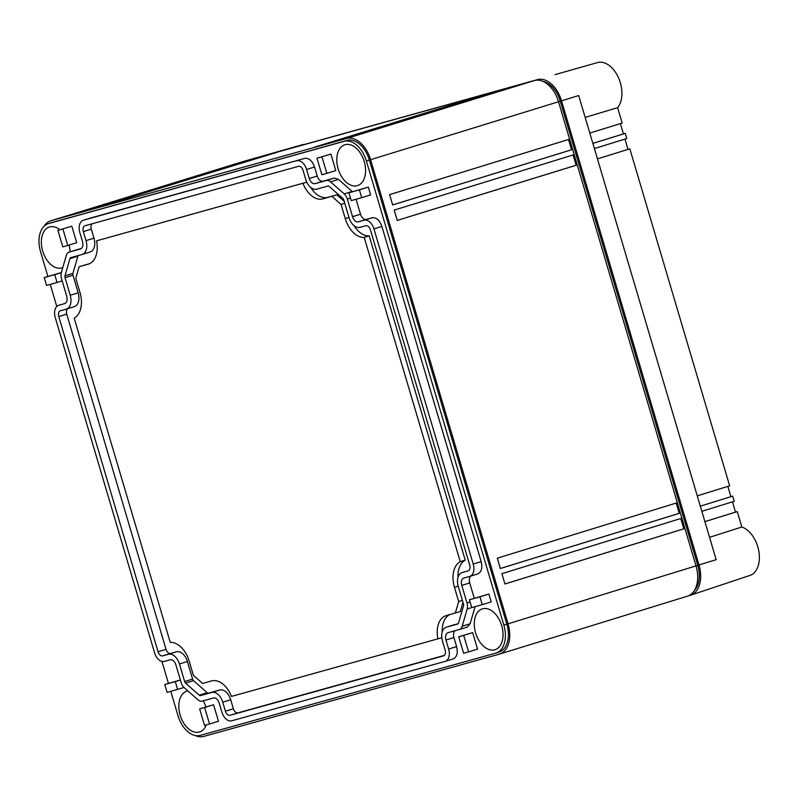 <?xml version="1.0" encoding="UTF-8"?>
<svg xmlns="http://www.w3.org/2000/svg" width="799" height="799" viewBox="0 0 799 799"><rect width="100%" height="100%" fill="white"/><g stroke="black" fill="none" stroke-linecap="round" stroke-linejoin="round"><path stroke-width="1.2" d="M195.216 735.529A26.896 17.039 -107.1 0 0 203.835 736.408L499.285 654.171A26.896 17.039 -107.1 0 0 499.575 654.081A26.896 17.039 -107.1 0 0 508.064 623.819L370.586 159.69A26.896 17.039 -107.1 0 0 346.536 138.477L51.076 220.724A26.896 17.039 -107.1 0 0 50.796 220.804A26.896 17.039 -107.1 0 0 43.885 226.477M498.716 652.234A24.879 15.76 -107.1 0 0 498.976 652.154A24.879 15.76 -107.1 0 0 506.836 624.159L503.849 625.078L366.371 160.959A24.879 15.76 -107.1 0 0 344.119 141.333L48.669 223.57A24.879 15.76 -107.1 0 0 48.399 223.65A24.879 15.76 -107.1 0 0 40.549 251.655L47.89 276.454M506.836 624.159L369.348 160.04A24.879 15.76 -107.1 0 0 347.106 140.414L51.645 222.651A24.879 15.76 -107.1 0 0 51.386 222.731A24.879 15.76 -107.1 0 0 51.126 222.821M346.536 138.477L534.481 80.539L239.021 162.786A26.896 17.039 -107.1 0 0 238.731 162.866A26.896 17.039 -107.1 0 0 238.452 162.956M534.481 80.539A26.896 17.039 72.9 0 1 558.531 101.753L696.009 565.872A26.896 17.039 72.9 0 1 687.52 596.144A26.896 17.039 72.9 0 1 687.23 596.224M493.972 91.825L314.277 147.216L494.032 92.005M503.819 89.079L324.124 144.479L503.879 89.258M262.531 156.244L82.836 211.645L262.591 156.424M278.951 151.68L92.684 208.899L278.951 151.68M569.317 139.236L572.374 149.543L392.669 204.944L389.612 194.626L569.317 139.236M573.902 154.706L576.958 165.013L397.253 220.414L394.197 210.097L573.902 154.706M497.308 558.191L500.364 568.508L680.059 513.108L677.003 502.791L497.308 558.191M501.892 573.662L504.938 583.979L684.643 528.578L681.587 518.261L501.892 573.662M170.796 691.365L178.027 715.774A24.879 15.76 -107.1 0 0 200.279 735.4L495.73 653.153A24.879 15.76 -107.1 0 0 495.989 653.073A24.879 15.76 -107.1 0 0 503.849 625.078M50.247 284.384L56.779 306.446M161.927 661.412L168.449 683.425M694.421 590.471A24.879 15.76 -107.1 0 0 697.757 565.302L560.279 101.173A24.879 15.76 -107.1 0 0 543.09 81.418M568.498 139.485L571.555 149.773L572.374 149.543M571.555 149.773L392.659 204.924M573.083 154.956L576.129 165.243L576.958 165.013M576.129 165.243L397.243 220.394M676.194 503.04L679.24 513.338L680.059 513.108M679.24 513.338L500.354 568.479M680.778 518.511L683.824 528.808L684.643 528.578M683.824 528.808L504.938 583.949M330.906 154.077L316.973 158.232L321.857 174.731L326.851 173.343L335.8 170.587L330.906 154.077L316.973 158.232M472.668 632.638L477.552 649.138L468.604 651.904L463.72 635.395L472.668 632.638L458.726 636.783L463.62 653.292L468.604 651.904M76.964 249.697L81.358 248.469M91.136 217.847L304.749 158.372C308.993 157.872 312.259 160.749 314.536 167.011L317.213 176.04A6.532 4.135 -107.1 0 0 323.056 181.193L334.252 178.077L338.506 179.405L352.429 191.69M356.074 199.261L360.509 214.222A6.532 4.135 -107.1 0 0 366.351 219.375L372.094 217.777C376.339 217.268 379.605 220.154 381.882 226.417L481.178 561.607C482.666 568.099 481.477 572.214 477.602 573.962L469.762 576.379A10.946 6.931 -107.1 0 0 473.218 564.064L373.932 228.864A10.946 6.931 -107.1 0 0 364.144 220.234L358.391 221.832L366.351 219.375M470.951 576.019A6.532 4.135 -107.1 0 0 469.722 582.94L474.266 598.271M475.085 606.661L470.132 623.769L467.345 627.055L459.395 629.512A8.26 5.233 -107.1 0 0 462.182 626.226L467.165 608.988A8.26 5.233 -107.1 0 0 466.986 602.985L461.772 585.397L469.722 582.94M455.08 630.711A6.532 4.135 -107.1 0 0 453.932 637.572L456.599 646.601C458.097 653.083 456.898 657.207 453.033 658.955L445.193 661.372A10.946 6.931 -107.1 0 0 448.648 649.058L445.972 640.029L453.932 637.572M71.83 226.197L57.898 230.342L62.781 246.851L67.765 245.463L76.714 242.696L71.83 226.197L57.898 230.342M482.256 604.663L491.215 601.907L488.888 594.076L469.432 599.759L471.76 607.59L482.256 604.663L479.939 596.833L469.432 599.759M361.707 197.693L351.2 200.609L348.883 192.779L368.339 187.096L370.656 194.926L361.707 197.693L359.39 189.852L368.339 187.096M209.528 724.014L218.477 721.257L213.583 704.758L199.65 708.903L204.534 725.402L209.528 724.014L204.634 707.514L213.583 704.758M180.374 679.949L164.784 684.553L167.111 692.393L184.02 687.49M44.235 277.583L54.741 274.656L57.059 282.486L46.552 285.413L44.235 277.583L61.353 272.549M59.905 229.722A21.383 13.543 -107.1 0 0 49.658 226.926A21.383 13.543 -107.1 0 0 49.428 226.996A21.383 13.543 -107.1 0 0 42.737 251.236A21.383 13.543 -107.1 0 0 61.803 267.925A21.383 13.543 -107.1 0 0 62.032 267.855A21.383 13.543 -107.1 0 0 62.781 267.585M70.112 251.815A21.383 13.543 -107.1 0 0 69.123 245.043M187.845 690.885A21.383 13.543 -107.1 0 0 187.136 691.045A21.383 13.543 -107.1 0 0 186.906 691.115A21.383 13.543 -107.1 0 0 180.214 715.355A21.383 13.543 -107.1 0 0 199.281 732.044A21.383 13.543 -107.1 0 0 199.51 731.974A21.383 13.543 -107.1 0 0 206.242 724.933M205.962 706.955A21.383 13.543 -107.1 0 0 203.226 700.813M482.596 608.808A21.383 13.543 -107.1 0 0 482.366 608.868A21.383 13.543 -107.1 0 0 475.665 633.118A21.383 13.543 -107.1 0 0 494.741 649.797A21.383 13.543 -107.1 0 0 494.961 649.737A21.383 13.543 -107.1 0 0 501.662 625.487A21.383 13.543 -107.1 0 0 482.596 608.808M345.118 144.689A21.383 13.543 -107.1 0 0 344.888 144.749A21.383 13.543 -107.1 0 0 338.187 168.998A21.383 13.543 -107.1 0 0 357.263 185.678A21.383 13.543 -107.1 0 0 357.483 185.618A21.383 13.543 -107.1 0 0 364.184 161.368A21.383 13.543 -107.1 0 0 345.118 144.689M321.957 156.844L326.851 173.343M463.72 635.395L458.726 636.783M67.765 245.463L62.881 228.953M479.939 596.833L488.888 594.076M348.883 192.779L359.39 189.852M204.634 707.514L199.65 708.903M177.618 689.467L175.291 681.637L164.784 684.553M175.291 681.637L180.404 680.059M54.741 274.656L61.323 272.629M57.059 282.486L62.172 280.908M91.366 217.777L83.416 220.224A10.946 6.931 -107.1 0 0 83.296 220.264A10.946 6.931 -107.1 0 0 79.84 232.579L82.517 241.608A6.532 4.135 -107.1 0 1 80.449 248.958A6.532 4.135 -107.1 0 1 80.379 248.978L69.183 252.094A8.26 5.233 -107.1 0 0 69.094 252.124A8.26 5.233 -107.1 0 0 66.307 255.41L61.323 272.639A8.26 5.233 -107.1 0 0 61.503 278.651L66.716 296.239A6.532 4.135 -107.1 0 1 64.649 303.6A6.532 4.135 -107.1 0 1 64.579 303.62L58.836 305.218A10.946 6.931 -107.1 0 0 58.717 305.248A10.946 6.931 -107.1 0 0 55.261 317.573L154.557 652.763A10.946 6.931 -107.1 0 0 164.344 661.402L170.087 659.804A6.532 4.135 -107.1 0 1 175.93 664.958L181.143 682.546A8.26 5.233 -107.1 0 0 184.279 687.729L197.932 699.784A8.26 5.233 -107.1 0 0 202.187 701.103L213.383 697.986A6.532 4.135 -107.1 0 1 219.226 703.14L221.902 712.169A10.946 6.931 -107.1 0 0 231.69 720.808L445.073 661.402A10.946 6.931 -107.1 0 0 445.193 661.372M83.416 220.224L304.749 158.372M459.395 629.512A8.26 5.233 -107.1 0 1 459.305 629.532L448.109 632.648A6.532 4.135 -107.1 0 0 448.039 632.668A6.532 4.135 -107.1 0 0 445.972 640.029M469.762 576.379A10.946 6.931 -107.1 0 1 469.652 576.419L463.899 578.017A6.532 4.135 -107.1 0 0 463.829 578.037A6.532 4.135 -107.1 0 0 461.772 585.397M296.799 160.829A10.946 6.931 -107.1 0 1 306.586 169.468L309.253 178.487A6.532 4.135 -107.1 0 0 315.106 183.64L326.302 180.524A8.26 5.233 -107.1 0 1 330.546 181.852L344.209 193.897A8.26 5.233 -107.1 0 1 347.345 199.081L352.549 216.679A6.532 4.135 -107.1 0 0 358.391 221.832M66.217 309.133L60.474 310.731A5.194 3.286 -107.1 0 0 60.414 310.751A5.194 3.286 -107.1 0 0 58.776 316.594L158.072 651.784A5.194 3.286 -107.1 0 0 162.706 655.879L168.459 654.281A12.295 7.78 -107.1 0 1 179.445 663.979L184.659 681.567A2.497 1.588 -107.1 0 0 185.608 683.145L199.261 695.19A2.497 1.588 -107.1 0 0 200.549 695.589L211.745 692.473A12.295 7.78 -107.1 0 1 222.741 702.171L225.418 711.19A5.194 3.286 -107.1 0 0 230.052 715.285L443.435 655.889A5.194 3.286 -107.1 0 0 443.495 655.869A5.194 3.286 -107.1 0 0 445.133 650.026L442.456 641.008A12.295 7.78 -107.1 0 1 446.341 627.175A12.295 7.78 -107.1 0 1 446.471 627.135L457.667 624.019A2.497 1.588 -107.1 0 0 457.697 624.009A2.497 1.588 -107.1 0 0 458.536 623.02L463.52 605.782A2.497 1.588 -107.1 0 0 463.47 603.964L458.256 586.366A12.295 7.78 -107.1 0 1 462.142 572.533A12.295 7.78 -107.1 0 1 462.271 572.503L468.014 570.905A5.194 3.286 -107.1 0 0 468.064 570.886A5.194 3.286 -107.1 0 0 469.712 565.043L370.416 229.842A5.194 3.286 -107.1 0 0 365.772 225.747L360.029 227.345A12.295 7.78 -107.1 0 1 349.043 217.658L343.83 200.06A2.497 1.588 -107.1 0 0 342.881 198.492L329.218 186.447A2.497 1.588 -107.1 0 0 327.94 186.047L316.734 189.163A12.295 7.78 -107.1 0 1 305.747 179.465L303.071 170.437A5.194 3.286 -107.1 0 0 298.427 166.342L85.044 225.737A5.194 3.286 -107.1 0 0 84.994 225.757A5.194 3.286 -107.1 0 0 83.356 231.6L86.022 240.629A12.295 7.78 -107.1 0 1 82.147 254.462A12.295 7.78 -107.1 0 1 82.017 254.501L70.811 257.618A2.497 1.588 -107.1 0 0 70.791 257.618A2.497 1.588 -107.1 0 0 69.942 258.616L64.959 275.855A2.497 1.588 -107.1 0 0 65.019 277.672L70.232 295.26A12.295 7.78 -107.1 0 1 66.347 309.093A12.295 7.78 -107.1 0 1 66.217 309.133M66.477 309.053L74.167 306.676A12.295 7.78 -107.1 0 0 74.307 306.646A12.295 7.78 -107.1 0 0 78.182 292.814L70.232 295.26M67.635 308.704A5.194 3.286 -107.1 0 0 66.736 314.137L166.022 649.337A5.194 3.286 -107.1 0 0 170.666 653.432L176.409 651.834L168.459 654.281M78.202 255.56A2.497 1.588 -107.1 0 0 77.903 256.159L72.919 273.398A2.497 1.588 -107.1 0 0 72.969 275.216L78.182 292.814M82.277 254.422L89.967 252.045A12.295 7.78 -107.1 0 0 90.097 252.005A12.295 7.78 -107.1 0 0 93.982 238.172L86.022 240.629M92.135 223.77A5.194 3.286 -107.1 0 0 91.306 229.153L93.982 238.172M446.471 627.135L458.246 623.62M222.741 702.171L230.691 699.714L233.368 708.743A5.194 3.286 -107.1 0 0 238.012 712.838L444.304 655.41M230.691 699.714A12.295 7.78 -107.1 0 0 219.705 690.016L211.745 692.473M179.445 663.979L187.405 661.522L192.609 679.12A2.497 1.588 -107.1 0 0 193.558 680.688L207.221 692.733A2.497 1.588 -107.1 0 0 208.509 693.133L219.705 690.016M187.405 661.522A12.295 7.78 -107.1 0 0 176.409 651.834M441.797 637.752L231.48 696.418A23.381 14.801 -107.1 0 0 211.585 680.928L202.556 683.435L193.398 675.355L189.193 661.173A23.381 14.801 -107.1 0 0 170.247 642.406L74.187 318.112A23.381 14.801 -107.1 0 0 79.98 292.454L75.775 278.282L79.121 266.716L89.688 263.63M79.121 266.716L88.15 264.209A23.381 14.801 -107.1 0 0 88.389 264.129A23.381 14.801 -107.1 0 0 96.529 240.839L306.776 182.172M310.741 187.465A23.381 14.801 -107.1 0 0 327.84 197.333L336.868 194.826L344.189 201.278M354.037 225.658A23.381 14.801 -107.1 0 0 369.178 235.855L465.238 560.149A23.381 14.801 -107.1 0 0 458.007 577.357M462.981 602.306L460.304 611.545L446.301 615.59A23.381 14.801 -107.1 0 0 446.062 615.659A23.381 14.801 -107.1 0 0 437.922 638.95M449.737 614.631A23.381 14.801 -107.1 0 0 442.207 631.989M96.529 240.839L306.786 182.202M302.971 183.38A23.381 14.801 -107.1 0 0 322.866 198.871L336.868 194.826M331.895 196.354L341.053 204.434L344.778 203.286M341.053 204.434L345.258 218.616A23.381 14.801 -107.1 0 0 364.204 237.383L460.264 561.677L465.238 560.149M369.178 235.855L364.204 237.383M460.264 561.677A23.381 14.801 -107.1 0 0 454.471 587.335L458.676 601.517L462.401 600.369M458.676 601.517L455.33 613.073M561.507 100.834L578.686 95.53L716.164 559.66L698.985 564.953L561.507 100.834A26.896 17.039 72.9 0 0 537.457 79.62L242.007 161.857A26.896 17.039 -107.1 0 0 241.957 161.877A26.896 17.039 -107.1 0 0 240.719 162.307M585.158 117.413L617.627 107.655L622.191 123.056L589.802 133.083M554.975 74.647L597.472 62.592A25.488 16.14 72.9 0 1 618.026 76.734A25.488 16.14 72.9 0 1 618.576 106.377A25.488 16.14 72.9 0 1 617.627 107.655M688.518 595.784L690.216 595.305A26.896 17.039 -107.1 0 0 690.726 595.155A26.896 17.039 -107.1 0 0 698.985 564.953M690.726 595.155L749.971 575.42A25.488 16.14 -107.1 0 0 759.05 552.588A25.488 16.14 -107.1 0 0 743.35 527.61A25.488 16.14 72.9 0 0 741.852 527.01L709.542 537.318M736.279 511.899L737.287 511.61L741.852 527.01M737.287 511.61L704.898 521.637M732.513 501.832L735.47 512.149L704.888 521.617M701.842 511.32L734.231 501.293L732.703 496.139L700.314 506.167L730.885 496.678L727.839 486.381M697.257 495.849L729.647 485.822L629.832 148.844L597.442 158.871L628.014 149.383L624.968 139.086M594.386 148.554L626.776 138.527L625.247 133.373L592.858 143.401M620.384 123.615L623.43 133.912L592.848 143.381M537.457 79.62L242.007 161.857M731.335 496.539L732.703 496.139M627.994 149.313L629.832 148.844M623.41 133.823L625.247 133.373M304.179 144.459A25.488 16.14 -107.1 0 0 302.022 144.829L241.957 161.877M239.021 162.786L51.076 220.724M370.586 159.69L558.531 101.753M508.064 623.819L696.009 565.872M51.645 222.651L48.669 223.57M347.106 140.414L344.119 141.333M369.348 160.04L366.371 160.959M560.279 101.173L558.521 101.723M697.757 565.302L695.999 565.842M69.183 252.094L77.133 249.648M445.303 661.332L453.033 658.955M456.599 646.601L448.648 649.058M459.475 629.482L467.255 627.085M470.132 623.769L462.182 626.226M467.165 608.988L471.75 607.58M470.102 602.017L466.986 602.985M469.882 576.349L477.602 573.962M481.178 561.607L473.218 564.064M373.932 228.864L381.882 226.417M372.094 217.777L364.144 220.234M360.509 214.222L352.549 216.679M347.345 199.081L350.461 198.122M352.159 191.45L344.209 193.897M330.546 181.852L338.506 179.405M334.252 178.077L326.302 180.524M315.106 183.64L323.056 181.193M317.213 176.04L309.253 178.487M306.586 169.468L314.536 167.011M66.736 314.137L58.776 316.594M65.019 277.672L72.969 275.216M72.919 273.398L64.959 275.855M69.942 258.616L77.903 256.159M83.356 231.6L91.306 229.153M230.052 715.285L238.012 712.838M233.368 708.743L225.418 711.19M200.549 695.589L208.509 693.133M207.221 692.733L199.261 695.19M185.608 683.145L193.558 680.688M192.609 679.12L184.659 681.567M162.706 655.879L170.666 653.432M166.022 649.337L158.072 651.784M327.84 197.333L322.866 198.871M345.258 218.616L348.983 217.468M458.207 586.186L454.471 587.335M736.418 511.849L735.47 512.149M731.844 496.379L730.885 496.678M628.963 149.083L628.014 149.383M624.379 133.613L623.43 133.912M238.731 162.866L50.796 220.804M499.575 654.081L687.52 596.144M498.976 652.154L495.989 653.073M51.386 222.731L48.399 223.65M91.256 217.807L83.296 220.264M77.054 249.668L69.094 252.124M74.307 306.646L66.347 309.093M90.097 252.005L82.147 254.462M454.291 624.718L446.341 627.175M736.348 511.869L735.36 512.179M731.594 496.449L730.606 496.758M105.658 487.7L103.321 479.799"/></g></svg>
